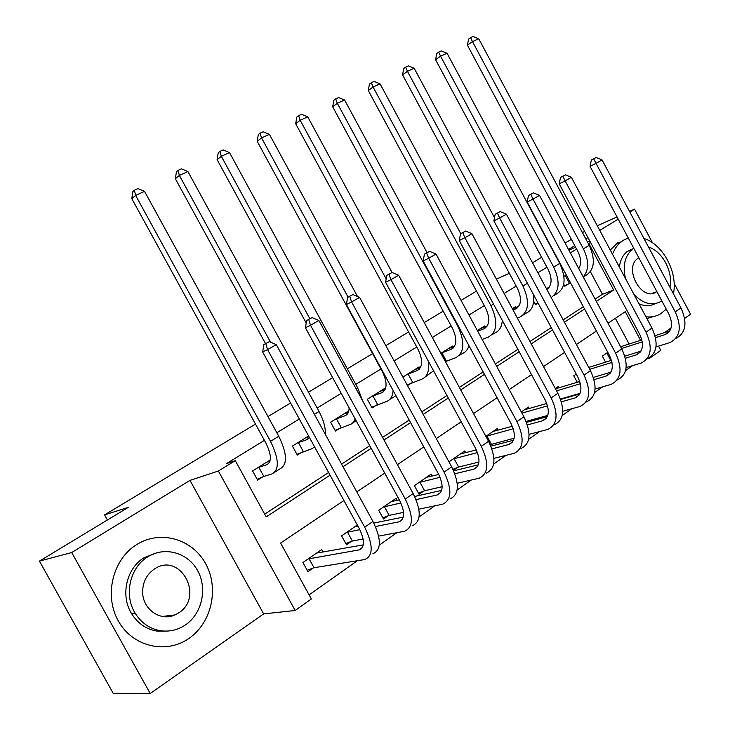 <?xml version="1.0" encoding="UTF-8"?>
<svg xmlns="http://www.w3.org/2000/svg" width="730" height="730" viewBox="0 0 730 730"><rect width="100%" height="100%" fill="white"/><g stroke="black" fill="none" stroke-linecap="round" stroke-linejoin="round"><path stroke-width="1.09" d="M343.94 500.534L280.594 543.047L311.354 598.992L295.185 610.499L218.379 471.023L235.279 460.648L266.204 516.877L330.07 475.184M263.639 613.884L189.982 480.386L71.713 552.537L39.429 561.114L113.168 693.281L150.197 693.5L263.639 613.884L295.185 610.499M664.3 332.679L671.135 327.88M684.649 318.399L690.571 314.238L674.128 283.386M658.542 346.139L660.778 350.327L650.029 357.974L649.782 357.517M647.118 358.859L650.029 357.974M309.1 594.886L357.244 560.768M379.299 545.137L396.81 532.727M419.075 516.949L434.724 505.863M457.153 489.967L471.078 480.103M493.644 464.107L505.972 455.374M528.648 439.296L539.497 431.613M562.255 415.489L571.718 408.782M594.539 392.612L602.724 386.809M625.583 370.612L632.582 365.648M71.713 552.537L150.197 693.5M652.483 242.771L634.562 209.154L629.844 212.029M582.44 232.614L584.639 231.374M597.277 225.743L617.042 216.947M629.506 211.399L634.562 209.154M629.114 344.003L615.372 318.326M607.798 352.334L602.332 356.112L605.581 362.162M576.253 374.088L573.789 375.786L577.275 382.274M559.289 387.685L558.541 386.289L555.311 388.524M529.223 408.554L528.411 407.066L521.311 411.957M498.033 430.216L497.167 428.61L485.888 436.376M465.676 452.709L464.727 450.967L448.941 461.844M453.421 470.375L457.673 467.419M432.069 476.088L431.038 474.19L414.394 485.66L419.093 494.274L423.628 491.117M397.147 500.406L396.016 498.334L378.715 510.261L383.505 519.039L388.232 515.754M357.326 525.007L341.585 535.856L346.485 544.808L351.404 541.386M323.062 552.108L321.674 549.58L302.913 562.511L307.932 571.645L313.051 568.077M576.581 249.049L570.34 252.881M546.943 267.216L537.882 272.764M516.201 286.06L504.12 293.46M484.3 305.615L468.961 315.013M451.176 325.909L432.324 337.47M416.748 347.005L394.109 360.885M380.951 368.951L355.784 384.372M341.193 393.315L317.139 408.061M299.318 418.983L276.843 432.753M264.424 440.363L226.519 463.596L235.279 460.648M264.698 514.13L328.609 472.529M341.585 464.079L369.781 445.729M382.575 437.407L409.192 420.079M421.794 411.875L446.942 395.505M459.371 387.42L483.141 371.944M495.396 363.969L517.889 349.323M529.971 341.467L551.26 327.606M563.177 319.849L583.343 306.728M595.087 299.072L602.487 294.263L590.387 271.66M566.298 274.945L563.971 276.405M563.724 284.143L564.847 286.242L568.588 283.879M533.703 301.234L535.574 304.72L538.101 303.123M516.073 307.403L515.645 306.6L512.314 308.68M485.112 326.821L484.647 325.963L477.338 330.526M453.001 346.978L452.5 346.057L440.893 353.302M440.975 353.256L451.103 349.332C456.925 345.901 457.372 338.875 452.445 328.263L332.688 106.799L333.82 100.265L338.583 97.537L344.587 100.001L337.333 103.322L457.774 326.118C465.183 342.151 464.472 352.69 455.657 357.746L445.482 361.578M419.668 367.911L419.12 366.907L402.887 377.054M407.504 385.549L411.766 382.858M379.837 391.453L385.093 389.637L384.454 388.561L367.336 399.264L372.054 407.924L376.726 404.977M348.657 411.501L348.42 411.081L330.617 422.205L335.435 431.029L340.299 427.962M308.598 435.956L292.401 446.085L297.329 455.082L302.393 451.888M270.273 459.909L252.598 470.95L257.635 480.13L262.909 476.809M39.429 561.114L128.307 507.35L104.591 514.896L107.419 519.988M104.591 514.896L255.491 424.094M267.983 416.575L290.567 402.987M308.48 392.211L332.661 377.656M347.325 368.832L372.61 353.621M385.832 345.664L408.59 331.968M424.24 322.55L443.192 311.144M461.068 300.395L476.48 291.115M496.4 279.134L509.33 273.294M189.982 480.386L218.379 471.023M588.38 243.729L590.57 242.46M568.88 250.162L575.614 247.242M587.504 242.086L589.831 241.082M618.201 219.128L599.759 230.388M587.96 237.588L585.798 238.902M574.756 245.636L568.506 249.45M532.535 262.8L541.623 257.307M565.102 243.099L571.371 239.312M640.575 340.317L625.263 311.683L608.035 323.244M596.392 331.064L576.399 344.478M564.591 352.407L543.494 366.57M531.522 374.609L509.23 389.574M497.084 397.731L473.524 413.545M461.205 421.812L436.284 438.538M423.792 446.924L397.412 464.636M384.737 473.14L356.797 491.901M596.319 301.371L613.674 290.038L588.809 243.546M343.027 466.726L371.205 448.329M383.98 439.989L410.579 422.624M423.172 414.403L448.302 398.005M460.712 389.893L484.464 374.39M496.71 366.396L519.185 351.723M531.248 343.848L552.528 329.96M564.427 322.185L584.575 309.036M602.487 294.263L613.674 290.038M564.427 276.123L566.453 275.228M570.623 283.012L564.591 285.759M578.78 268.622C581.5 263.922 581.153 258.119 577.758 251.239L467.419 45.187L468.56 39.073L470.585 37.632L473.086 36.5L478.725 38.763L589.201 245.253C595.853 260.199 594.466 270.419 585.022 275.913L583.27 277.017M478.725 38.763L472.474 41.61L583.389 248.83C589.083 260.729 589.037 270.109 583.233 276.953M470.585 37.632L472.474 41.61L467.419 45.187M565.339 275.685L569.5 283.459M596.136 157.507L591.327 160.089L596.136 157.507L602.058 159.916L596.018 163.347L675.25 311.874C681.975 327.013 680.214 337.251 669.957 342.571L655.987 346.933M620.628 346.741L641.889 339.888M655.047 335.654L669.821 330.9M605.982 353.594L608.063 352.827M621.568 348.502L642.3 341.877M655.54 337.634L665.295 334.513C672.157 330.955 673.343 324.129 668.853 314.037L590.05 166.367L591.327 160.089M602.058 159.916L680.962 307.914C687.633 322.925 685.89 333.126 675.715 338.519M593.718 158.875L596.018 163.347L590.05 166.367M606.904 353.201L610.837 360.529M546.341 288.505L549.142 287.365M538.001 302.95L535.3 304.209M546.87 289.5C552.017 285.375 552.437 278.687 548.139 269.443L435.582 59.741L436.732 53.527L438.712 52.095L441.303 50.917L447.034 53.226L559.727 263.384C566.553 278.577 565.303 288.87 555.977 294.281L553.659 295.75M447.034 53.226L440.555 56.192L553.705 267.089C560.302 281.47 559.463 291.617 551.177 297.521M438.712 52.095L440.555 56.192L435.582 59.741M513.035 310.013L515.362 309.091C521.412 305.514 522.096 298.588 517.415 288.323L402.568 74.843L403.708 68.529L405.652 67.105L408.344 65.883L414.156 68.237L494.502 217.695M512.414 308.854L518.756 306.335M414.156 68.237L407.44 71.312L522.917 286.032C529.953 301.526 528.885 311.92 519.733 317.212L517.397 318.116M533.429 294.427C534.661 304.182 532.143 310.478 525.883 313.316L523.282 314.968M405.652 67.105L407.44 71.312L402.568 74.843M477.712 331.21L483.835 328.838C489.775 325.325 490.35 318.353 485.541 307.914L368.285 90.52L369.426 84.096L371.333 82.682L374.125 81.413L380.038 83.822L460.776 233.646M480.523 328.546L487.22 326M380.038 83.822L373.057 87.007L490.961 305.697C498.179 321.455 497.285 331.922 488.297 337.105L482.147 339.423M502.286 320.379C501.829 326.94 499.293 331.165 494.675 333.062L491.774 334.897M371.333 82.682L373.057 87.007L368.285 90.52M565.367 174.844L560.494 177.463L565.367 174.844L571.398 177.308L565.12 180.867L646.004 332.15C652.903 347.544 651.279 357.855 641.132 363.065L626.139 367.591M588.727 367.418L611.457 360.328M624.834 356.158L640.922 351.139M589.74 369.307L611.968 362.418M625.409 358.257L636.377 354.853C643.176 351.376 644.271 344.496 639.653 334.23L559.216 183.841L560.494 177.463M571.398 177.308L651.945 328.035C658.807 343.383 657.155 353.667 646.981 358.904M562.857 176.258L565.12 180.867L559.216 183.841M533.402 192.857L528.465 195.512L533.402 192.857L539.534 195.375L533.01 199.08L615.627 353.21C622.708 368.878 621.23 379.253 611.202 384.336L595.096 389.017M580.012 393.37L560.485 399.018M555.475 388.825L579.784 381.516M593.399 377.419L610.919 372.154M556.561 390.842L580.414 383.724M594.065 379.646L606.356 375.977C613.072 372.574 614.067 365.657 609.34 355.209L527.179 202L528.465 195.512M539.534 195.375L621.796 348.931C628.84 364.544 627.335 374.91 617.279 380.02M530.792 194.326L533.01 199.08L527.179 202M500.178 211.581L495.168 214.273L500.178 211.581L506.41 214.164L499.63 218.005L584.046 375.101C591.309 391.052 589.995 401.5 580.104 406.446L562.766 411.255M547.783 415.397L526.111 421.383M524.405 409.831L546.77 403.489M560.649 399.483L579.73 393.972M521.95 413.143L547.536 405.825M561.425 401.856L575.167 397.914C581.792 394.611 582.677 387.639 577.822 377.009L493.882 220.88L495.168 214.273M506.41 214.164L590.461 370.657C597.688 386.544 596.346 396.974 586.418 401.956M497.458 213.114L499.63 218.005L493.882 220.88M448.211 348.73L454.48 346.412M344.587 100.001L427.059 252.644M468.925 345.637C467.775 349.661 465.558 352.298 462.282 353.557L459.07 355.592M335.681 98.86L337.333 103.322L332.688 106.799M441.887 352.827L446.404 361.158M465.603 231.063L460.52 233.792L465.603 231.063L471.945 233.709L464.882 237.715L551.186 397.887C558.651 414.12 557.51 424.632 547.774 429.432L529.086 434.341M514.13 438.265L490.241 444.698M492.996 431.476L512.332 426.284M526.512 422.378L547.29 416.657M485.961 436.33L513.254 428.765M527.407 424.915L542.737 420.726C549.261 417.524 550.028 410.506 545.036 399.693L459.234 240.517L460.52 233.792M471.945 233.709L557.866 393.26C565.285 409.43 564.117 419.933 554.344 424.76M462.774 232.66L464.882 237.715L459.234 240.517M486.901 435.947L491.39 444.232M645.94 316.802C651.388 317.413 656.325 316.382 660.769 313.727L666.244 309.146M673.425 293.761C677.997 272.399 663.059 244.331 643.933 238.445M628.274 238.007L623.11 240.38L618.629 244.03L615.39 248.145L612.433 254.095M619.378 267.098C620.235 260.209 622.863 255.007 627.271 251.467L633.649 248.455M633.996 294.445C643.157 303.844 652.191 306.153 661.106 301.371L661.836 300.888M669.93 287.219C673.297 271.733 662.393 251.257 648.523 247.059M633.804 248.364L632.244 249.441C624.798 256.011 622.562 265.729 625.528 278.595M638.796 257.717L637.892 258.329C623.009 268.229 642.09 302.503 656.498 291.808L656.854 291.562M660.486 269.507L657.976 264.798M655.212 303.634C650.293 306.253 644.891 306.326 639.015 303.835M617.781 242.625L610.271 250.052M646.908 318.599L653.569 316.528M188.851 638.476C211.91 622.736 219.292 587.96 205.568 563.533C192.182 538.895 160.399 529.642 136.756 544.543C112.922 559.061 103.742 595.205 118.26 620.847C132.422 646.716 166.011 654.591 188.851 638.476M167.079 631.085L156.923 631.094C146.219 629.251 137.787 623.466 131.655 613.757C120.131 595.616 126.427 568.278 144.075 557.729L156.959 552.738M185.374 624.971C202.128 613.693 207.612 588.371 197.602 570.559C187.838 552.592 164.661 546.013 147.643 556.926C129.922 567.529 123.616 595.032 135.205 613.291C141.383 623.064 149.842 628.877 160.609 630.729C169.506 631.952 177.755 630.027 185.374 624.971M154.368 569.044C146.493 574.537 142.587 582.376 142.651 592.55C142.888 609.523 160.719 621.732 174.945 614.934L178.677 612.89C204.947 596.602 179.909 551.323 154.368 569.044M407.157 374.38L417.104 370.612C422.798 367.272 423.108 360.2 418.053 349.405L295.687 123.726L296.809 117.074L298.616 115.678L301.627 114.309L307.741 116.827L392.074 272.5L386.845 275.31L392.074 272.5L398.644 275.274L488.552 441.303C496.409 458.084 495.624 468.706 486.226 473.186M414.676 369.681L420.462 367.61M428.2 360.921C429.66 370.648 427.515 376.735 421.757 379.189L407.176 384.947M307.741 116.827L300.194 120.277L386.179 278.915M433.529 370.758L425.088 377.082M298.616 115.678L300.194 120.277L295.687 123.726M408.079 373.961L412.687 382.447M372.026 396.335L381.772 392.74C387.311 389.501 387.484 382.383 382.283 371.387L257.188 141.328L258.31 134.557L260.053 133.179L263.192 131.756L269.406 134.338L357.499 296.499M393.096 390.468C392.685 396.326 390.495 399.994 386.526 401.482L371.689 407.249M269.406 134.338L261.559 137.915L348.091 297.137M395.961 395.742L389.765 399.429M260.053 133.179L261.559 137.915L257.188 141.328M372.939 395.916L377.647 404.557M335.49 419.157L345.007 415.762C347.717 414.722 349.077 412.076 349.104 407.805M343.62 414.083L348.283 412.55M355.2 418.983L353.457 422.186L351.367 423.984L335.052 430.317M306.226 323.08L217.111 159.66L218.224 152.762L219.903 151.402L223.17 149.915L229.494 152.561L357.618 387.74L362.774 401.062M229.494 152.561L221.318 156.293L309.839 318.691M219.903 151.402L221.318 156.293L217.111 159.66M336.402 418.746L341.22 427.552M429.596 251.357L424.44 254.122L429.596 251.357L436.047 254.067L428.692 258.238L516.968 421.612C524.642 438.137 523.693 448.713 514.13 453.339L493.945 458.34M478.953 462.035L458.613 467.045L452.919 469.308M460.402 453.951L476.361 449.926M490.87 446.149L513.528 440.254M453.102 458.988L477.466 452.582M491.911 448.868L508.992 444.47C515.398 441.376 516.037 434.313 510.909 423.3L423.163 260.966L424.44 254.122M436.047 254.067L523.921 416.784C531.549 433.255 530.573 443.822 520.974 448.485M426.649 253.018L428.692 258.238L423.163 260.966M454.033 458.604L458.613 467.045M398.644 275.274L390.97 279.626L481.307 446.331C489.2 463.167 488.461 473.806 479.099 478.25L457.236 483.269M442.152 486.718L424.568 490.742L418.473 493.142M426.539 477.292L438.748 474.464M453.631 470.832L478.342 464.809M418.956 482.521L440.053 477.311M454.836 473.761L473.852 469.189C480.121 466.214 480.623 459.124 475.349 447.901L385.568 282.282L386.845 275.31M388.999 274.234L390.97 279.626L385.568 282.282M419.887 482.147L424.568 490.742M352.928 294.555L347.626 297.402L352.928 294.555L359.625 297.402L351.614 301.946L444.105 472.127C452.235 489.283 451.724 499.968 442.59 504.202L418.856 509.184M403.599 512.369L389.172 515.389L382.849 517.835M391.344 501.556L399.337 499.913M414.658 496.464L441.65 490.396M383.451 506.994L400.889 502.979M416.063 499.63L437.233 494.949C443.356 492.12 443.694 484.985 438.265 473.551L346.358 304.51L347.626 297.402M359.625 297.402L451.669 466.881C459.754 483.972 459.197 494.648 450.018 498.918M349.725 296.362L351.614 301.946L346.358 304.51M384.391 506.629L389.172 515.389M297.475 442.909L306.746 439.725L309.429 437.48M305.934 437.626L309.009 436.704M314.639 446.997L311.71 448.804L296.909 454.325M265.547 343.648L175.355 178.75L176.45 171.723L178.056 170.391L181.469 168.84L187.902 171.55L319.019 411.492C323.554 420.024 325.653 427.643 325.334 434.341M187.902 171.55L179.379 175.446L270.529 342.16M178.056 170.391L179.379 175.446L175.355 178.75M298.387 442.499L303.306 451.487M312.066 317.587L306.682 320.47L312.066 317.587L318.882 320.507L310.515 325.251L405.269 499.046C413.645 516.53 413.39 527.279 404.502 531.276L378.651 536.112M363.157 539.005L352.344 541.03L345.783 543.521M354.734 526.795L358.029 526.293M373.806 523.082L403.352 517.068M346.513 532.453L359.826 529.633M375.448 526.522L399.036 521.822C404.977 519.139 405.159 511.976 399.565 500.333L305.414 327.715L306.682 320.47M318.882 320.507L413.171 493.571C421.502 510.991 421.192 521.722 412.249 525.764M308.717 319.475L310.515 325.251L305.414 327.715M347.453 532.097L352.344 541.03M257.882 467.647L266.87 464.691C271.852 461.807 271.514 454.571 265.839 442.955L131.811 198.669L132.896 191.506L134.42 190.192L137.979 188.577L144.531 191.351L278.769 436.257C287.255 453.731 287.675 464.59 280.037 468.842L274.863 472.118M266.696 462.145L269.981 461.214M144.531 191.351L135.625 195.421L270.511 441.34C279.052 458.878 279.526 469.746 271.952 473.952L263.822 476.407L257.188 479.318M134.42 190.192L135.625 195.421L131.811 198.669M258.794 467.246L263.822 476.407M269.361 341.649L263.895 344.578L269.361 341.649L276.305 344.651L267.563 349.615L364.69 527.188C373.322 545.009 373.34 555.804 364.735 559.545L313.991 567.73L307.175 570.267M316.61 553.075L363.321 544.881M308.051 558.97L359.151 549.882C364.9 547.372 364.9 540.182 359.133 528.301L262.645 351.96L263.895 344.578M276.305 344.651L372.948 521.457C381.534 539.214 381.489 549.991 372.829 553.787M265.857 343.629L267.563 349.615L262.645 351.96M308.982 558.614L313.991 567.73M589.201 245.253L583.389 248.83M669.373 331.529L664.993 334.614M680.962 307.914L675.25 311.874M548.002 288.651L546.816 289.39M559.727 263.384L553.705 267.089M517.57 307.704L515.362 309.091M527.425 283.258L522.917 286.032M485.998 327.478L483.835 328.838M493.517 304.118L490.961 305.697M640.411 351.906L636.076 354.953M651.945 328.035L646.004 332.15M610.326 373.066L606.064 376.069M621.796 348.931L615.627 353.21M579.072 395.058L574.875 398.005M590.461 370.657L584.046 375.101M453.221 348L451.103 349.332M546.569 417.916L542.454 420.809M557.866 393.26L551.186 397.887M419.175 369.316L417.104 370.612M383.788 391.481L381.772 392.74M346.969 414.54L345.007 415.762M356.14 420.708L353.01 422.679M357.618 387.74L356.039 388.707M512.734 441.714L508.71 444.543M523.921 416.784L516.968 421.612M477.502 466.497L473.578 469.253M488.552 441.303L481.307 446.331M440.774 492.33L436.96 495.013M451.669 466.881L444.105 472.127M308.626 438.538L306.746 439.725M319.019 411.492L314.393 414.339M402.449 519.295L398.772 521.877M413.171 493.571L405.269 499.046M268.676 463.559L266.87 464.691M278.769 436.257L270.511 441.34M362.427 547.445L358.886 549.936M372.948 521.457L364.69 527.188M669.182 331.776L665.295 334.513M640.219 352.152L636.377 354.853M610.143 373.304L606.356 375.977M578.89 395.295L575.167 397.914M546.387 418.162L542.737 420.726M651.954 293.451L656.498 291.808M627.271 251.467L632.244 249.441M620.874 241.977L615.545 244.212M162.361 616.458L174.945 614.934M156.923 631.094L160.609 630.729M131.655 613.757L135.205 613.291M512.57 441.951L508.992 444.47M477.338 466.735L473.852 469.189M440.619 492.567L437.233 494.949M402.303 519.523L399.036 521.822M362.29 547.673L359.151 549.882"/></g></svg>
